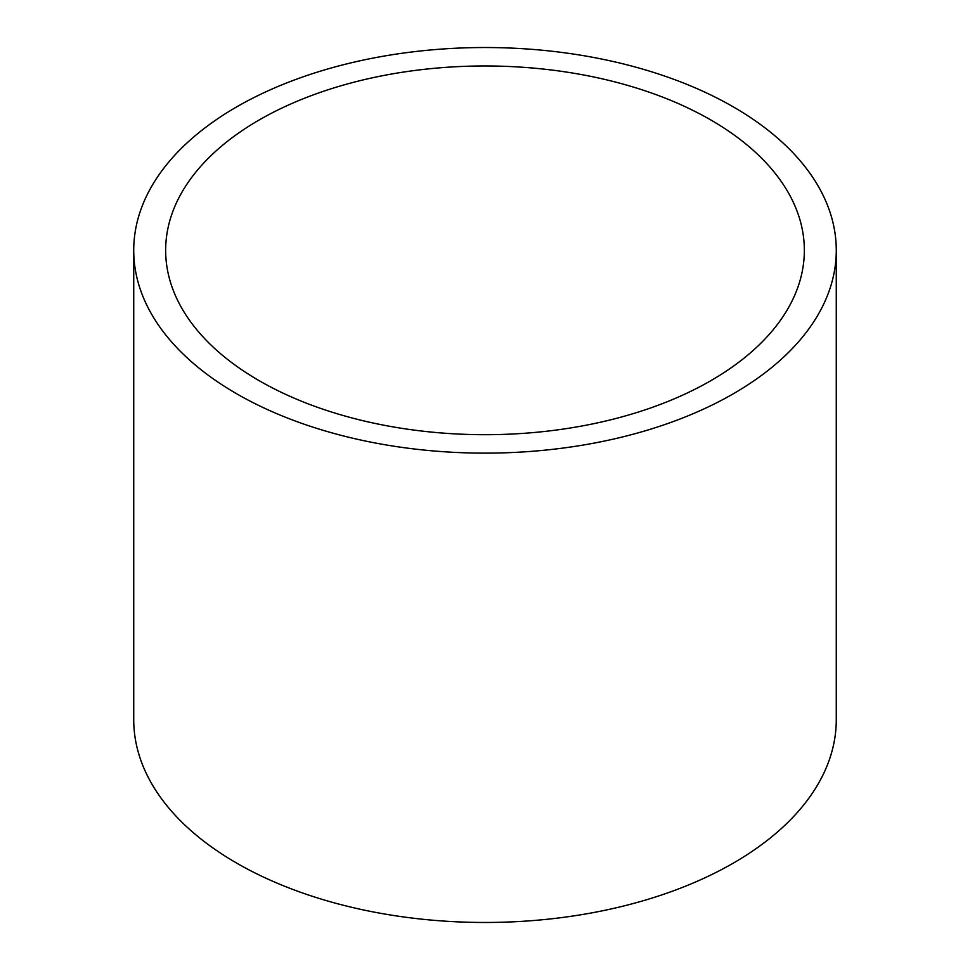 <?xml version="1.0" encoding="UTF-8"?>
<svg xmlns="http://www.w3.org/2000/svg" width="970" height="970" viewBox="0 0 970 970"><rect width="100%" height="100%" fill="white"/><g stroke="black" fill="none" stroke-linecap="round" stroke-linejoin="round"><path stroke-width="1.45" d="M710.804 380.701A319.348 184.373 0 0 0 804.348 250.333A319.348 184.373 0 0 0 607.208 80.001A319.348 184.373 0 0 0 259.196 119.965A319.348 184.373 0 0 0 165.652 250.333A319.348 184.373 0 0 0 362.792 420.665A319.348 184.373 0 0 0 710.804 380.701M133.727 250.333L133.727 719.667A351.273 202.803 0 0 0 350.57 907.035A351.273 202.803 0 0 0 733.393 863.07A351.273 202.803 0 0 0 836.273 719.667L836.273 250.333A351.273 202.803 0 0 0 619.43 62.965A351.273 202.803 0 0 0 236.607 106.93A351.273 202.803 0 0 0 133.727 250.333A351.273 202.803 0 0 0 350.57 437.7A351.273 202.803 0 0 0 733.393 393.735A351.273 202.803 0 0 0 836.273 250.333"/></g></svg>
